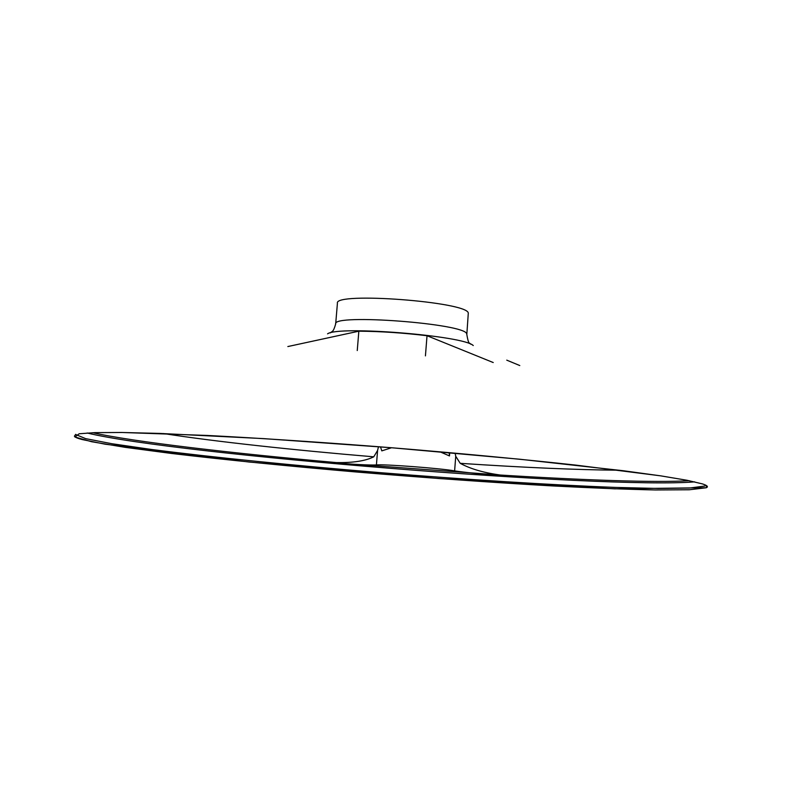 <?xml version="1.0" encoding="UTF-8"?>
<svg xmlns="http://www.w3.org/2000/svg" width="788" height="788" viewBox="0 0 788 788"><rect width="100%" height="100%" fill="white"/><g stroke="black" fill="none" stroke-linecap="round" stroke-linejoin="round"><path stroke-width="1.18" d="M336.358 462.576L332.181 462.645C354.561 464.487 369.306 465.255 376.418 464.95L377.59 450.44L373.758 456.813C365.553 460.95 353.093 462.871 336.358 462.576C231.879 453.307 131.783 441.605 92.817 432.711M449.19 452.617L449.475 455.937L449.731 452.667M380.505 446.875L381.806 450.874L391.508 447.751M440.009 451.81L449.475 455.937M357.25 350.552L358.845 331.187L287.847 346.553M493.229 362.539L427.027 335.727C403.082 332.851 380.358 331.344 358.845 331.187M506.763 360.146L519.794 365.553M425.431 355.88L427.027 335.727M332.181 462.645L500.41 475.036C483.773 472.79 470.387 468.89 460.222 463.324L455.74 456.291L455.129 453.139M376.418 464.95C383.224 463.994 440.827 468.358 454.617 470.879C465.619 472.564 482.246 474.179 504.487 475.735M377.59 450.44L378.486 446.707M466.821 334.496L466.693 333.895C466.043 323.622 332.004 313.476 335.678 323.937L337.422 303.213C333.846 291.718 467.717 301.784 468.299 313.092L466.821 334.496C467.885 340.721 468.83 343.617 469.658 343.174L470.633 344.149M327.562 333.836C338.436 325.543 463.846 335.639 473.253 345.558M694.701 481.872C604.544 489.2 174.995 454.637 87.163 432.996M689.165 480.69C656.818 482.788 582.923 480.178 500.41 475.036M705.762 485.191L704.649 486.078L689.234 488.077L658.433 488.471L615.595 487.417C550.142 484.945 465.629 479.547 380.545 472.672C295.569 465.649 212.74 457.365 151.178 449.426L111.857 443.723L85.587 438.62L75.717 434.493M75.707 434.336L74.407 436.207C74.83 437.192 77.401 438.305 82.119 439.537L105.297 444.225L248.949 462.014L439.143 478.562L614.62 488.836L706.009 487.742L706.777 487.092L705.792 485.201M706.206 487.762L689.342 489.762L655.527 489.969C626.056 489.318 591.69 487.969 552.418 485.92C490.284 482.374 424.949 477.735 356.403 472.002C289.245 466.21 225.358 459.847 171.774 453.494L125.154 447.338L91.575 441.713L74.958 437.025L79.135 433.764L94.954 432.632L121.776 432.474L207.264 435.449C261.094 438.236 325.119 442.492 391.715 447.761C458.291 453.199 522.168 459.237 575.752 465.097L660.62 475.834L687.067 480.276L702.502 483.921C707.368 485.516 708.599 486.797 706.206 487.762M454.617 470.879L455.74 456.291M373.758 456.813C293.481 450.086 214.287 441.516 163.5 433.548M619.26 470.219C576.915 469.865 523.902 467.57 460.222 463.324M702.502 483.921L687.038 480.276L660.58 475.834L623.219 470.722L519.656 459.217L391.705 447.761L263.586 438.611L159.511 433.41L121.805 432.484L94.984 432.642L79.135 433.764M335.678 323.937C333.176 332.733 332.25 330.911 330.369 332.871"/></g></svg>
